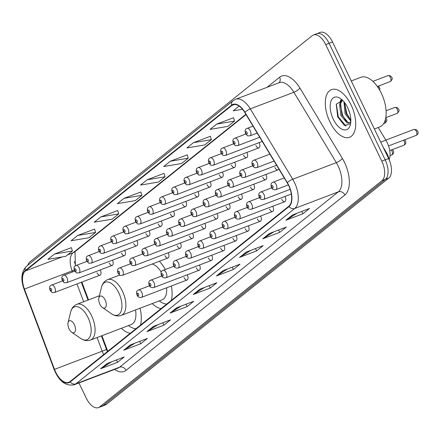 <?xml version="1.0" encoding="UTF-8"?>
<svg xmlns="http://www.w3.org/2000/svg" width="440" height="440" viewBox="0 0 440 440"><rect width="100%" height="100%" fill="white"/><g stroke="black" fill="none" stroke-linecap="round" stroke-linejoin="round"><path stroke-width="0.66" d="M165.357 269.467A28.144 14.454 -110.8 0 0 159.374 261.283M255.849 145.448A3.982 2.046 -110.8 0 0 258.923 147.846A3.982 2.046 -110.8 0 0 259.16 142.797A3.982 2.046 -110.8 0 0 259.083 142.643M243.634 155.243A3.982 2.046 -110.8 0 0 246.703 157.636A3.982 2.046 -110.8 0 0 246.939 152.592A3.982 2.046 -110.8 0 0 246.862 152.438M231.413 165.033A3.982 2.046 -110.8 0 0 234.482 167.431A3.982 2.046 -110.8 0 0 234.718 162.382A3.982 2.046 -110.8 0 0 234.641 162.228M219.191 174.829A3.982 2.046 -110.8 0 0 222.261 177.227A3.982 2.046 -110.8 0 0 222.497 172.178A3.982 2.046 -110.8 0 0 222.42 172.024M206.971 184.624A3.982 2.046 -110.8 0 0 210.04 187.017A3.982 2.046 -110.8 0 0 210.276 181.968A3.982 2.046 -110.8 0 0 210.205 181.814M194.75 194.414A3.982 2.046 -110.8 0 0 197.819 196.812A3.982 2.046 -110.8 0 0 198.061 191.763A3.982 2.046 -110.8 0 0 197.984 191.609M182.529 204.21A3.982 2.046 -110.8 0 0 185.597 206.608A3.982 2.046 -110.8 0 0 185.84 201.559A3.982 2.046 -110.8 0 0 185.763 201.405M170.308 214A3.982 2.046 -110.8 0 0 173.382 216.398A3.982 2.046 -110.8 0 0 173.619 211.349A3.982 2.046 -110.8 0 0 173.541 211.195M158.087 223.795A3.982 2.046 -110.8 0 0 161.161 226.193A3.982 2.046 -110.8 0 0 161.398 221.144A3.982 2.046 -110.8 0 0 161.321 220.99M145.865 233.591A3.982 2.046 -110.8 0 0 148.94 235.983A3.982 2.046 -110.8 0 0 149.177 230.94A3.982 2.046 -110.8 0 0 149.1 230.78M133.645 243.381A3.982 2.046 -110.8 0 0 136.719 245.779A3.982 2.046 -110.8 0 0 136.956 240.73A3.982 2.046 -110.8 0 0 136.879 240.576M121.424 253.176A3.982 2.046 -110.8 0 0 124.498 255.574A3.982 2.046 -110.8 0 0 124.735 250.525A3.982 2.046 -110.8 0 0 124.658 250.371M109.208 262.966A3.982 2.046 -110.8 0 0 112.277 265.364A3.982 2.046 -110.8 0 0 112.514 260.315A3.982 2.046 -110.8 0 0 112.437 260.161M96.987 272.762A3.982 2.046 -110.8 0 0 100.056 275.16A3.982 2.046 -110.8 0 0 100.293 270.111A3.982 2.046 -110.8 0 0 100.216 269.957M262.691 177.254A3.982 2.046 -110.8 0 0 265.766 179.652A3.982 2.046 -110.8 0 0 266.002 174.603A3.982 2.046 -110.8 0 0 265.925 174.449M250.47 187.049A3.982 2.046 -110.8 0 0 253.545 189.448A3.982 2.046 -110.8 0 0 253.781 184.399A3.982 2.046 -110.8 0 0 253.704 184.245M238.249 196.845A3.982 2.046 -110.8 0 0 241.323 199.238A3.982 2.046 -110.8 0 0 241.56 194.189A3.982 2.046 -110.8 0 0 241.483 194.035M226.034 206.635A3.982 2.046 -110.8 0 0 229.103 209.033A3.982 2.046 -110.8 0 0 229.339 203.984A3.982 2.046 -110.8 0 0 229.262 203.83M213.813 216.431A3.982 2.046 -110.8 0 0 216.882 218.823A3.982 2.046 -110.8 0 0 217.118 213.78A3.982 2.046 -110.8 0 0 217.041 213.626M201.591 226.221A3.982 2.046 -110.8 0 0 204.661 228.619A3.982 2.046 -110.8 0 0 204.897 223.57A3.982 2.046 -110.8 0 0 204.82 223.416M189.371 236.016A3.982 2.046 -110.8 0 0 192.44 238.414A3.982 2.046 -110.8 0 0 192.676 233.365A3.982 2.046 -110.8 0 0 192.605 233.211M177.149 245.812A3.982 2.046 -110.8 0 0 180.219 248.204A3.982 2.046 -110.8 0 0 180.461 243.155A3.982 2.046 -110.8 0 0 180.384 243.001M164.929 255.602A3.982 2.046 -110.8 0 0 167.998 258A3.982 2.046 -110.8 0 0 168.239 252.951A3.982 2.046 -110.8 0 0 168.163 252.797M245.091 228.652A3.982 2.046 -110.8 0 0 248.166 231.044A3.982 2.046 -110.8 0 0 248.402 226.001A3.982 2.046 -110.8 0 0 248.325 225.841M232.87 238.441A3.982 2.046 -110.8 0 0 235.945 240.84A3.982 2.046 -110.8 0 0 236.181 235.791A3.982 2.046 -110.8 0 0 236.104 235.637M220.649 248.237A3.982 2.046 -110.8 0 0 223.724 250.635A3.982 2.046 -110.8 0 0 223.96 245.586A3.982 2.046 -110.8 0 0 223.883 245.432M257.312 218.856A3.982 2.046 -110.8 0 0 260.387 221.254A3.982 2.046 -110.8 0 0 260.623 216.205A3.982 2.046 -110.8 0 0 260.546 216.051M281.754 199.271A3.982 2.046 -110.8 0 0 284.823 201.669A3.982 2.046 -110.8 0 0 285.065 196.62A3.982 2.046 -110.8 0 0 284.988 196.465M269.533 209.061A3.982 2.046 -110.8 0 0 272.608 211.459A3.982 2.046 -110.8 0 0 272.844 206.41A3.982 2.046 -110.8 0 0 272.767 206.256M208.434 258.033A3.982 2.046 -110.8 0 0 211.503 260.425A3.982 2.046 -110.8 0 0 211.739 255.376A3.982 2.046 -110.8 0 0 211.662 255.222M196.213 267.822A3.982 2.046 -110.8 0 0 199.281 270.221A3.982 2.046 -110.8 0 0 199.518 265.172A3.982 2.046 -110.8 0 0 199.441 265.018M183.992 277.618A3.982 2.046 -110.8 0 0 187.061 280.011A3.982 2.046 -110.8 0 0 187.297 274.967A3.982 2.046 -110.8 0 0 187.22 274.813M378.23 127.512L385.864 140.168A15.934 8.178 69.2 0 1 387.151 142.555A15.934 8.178 69.2 0 1 389.356 159.049M74.382 261.41A21.241 10.906 -110.8 0 0 75.702 265.656M81.857 282.09L88.523 299.882M101.932 335.693L107.784 351.307M121.396 328.279A28.144 14.454 -110.8 0 0 130.234 333.317M140.498 325.094A28.144 14.454 -110.8 0 0 140.085 308.209M152.191 303.606A28.144 14.454 -110.8 0 0 161.029 308.638M171.292 300.416A28.144 14.454 -110.8 0 0 171.391 285.978M274.912 167.464A3.982 2.046 -110.8 0 0 277.987 169.857A3.982 2.046 -110.8 0 0 278.79 168.883M78.958 382.965L86.201 398.013A15.934 8.178 -110.8 0 0 98.489 407.6L105.297 405.004A15.934 8.178 -110.8 0 0 106.475 404.327L388.823 178.057A15.934 8.178 -110.8 0 0 388.603 158.538L332.508 41.987A15.934 8.178 -110.8 0 0 320.221 32.401L316.817 33.699A15.934 8.178 -110.8 0 0 315.645 34.375M98.489 407.6A15.934 8.178 -110.8 0 0 99.66 406.923L382.008 180.648A15.934 8.178 -110.8 0 0 381.788 161.134L325.694 44.583L329.104 43.285A15.934 8.178 -110.8 0 0 316.817 33.699A15.934 8.178 -110.8 0 1 329.104 43.285L385.193 159.836L329.104 43.285L332.508 41.987M382.008 180.648L385.418 179.35A15.934 8.178 -110.8 0 0 385.193 159.836A15.934 8.178 -110.8 0 1 385.418 179.35L103.064 405.625L385.418 179.35L388.823 178.057M101.893 406.302A15.934 8.178 -110.8 0 0 103.064 405.625A15.934 8.178 -110.8 0 1 101.893 406.302M351.093 104.979A25.487 13.09 -110.8 0 0 331.436 89.645A25.487 13.09 -110.8 0 0 329.918 121.952A25.487 13.09 -110.8 0 0 349.575 137.286A25.487 13.09 -110.8 0 0 351.093 104.979A25.487 13.09 -110.8 0 0 331.436 89.645A25.487 13.09 -110.8 0 0 329.918 121.952A25.487 13.09 -110.8 0 0 349.575 137.286A25.487 13.09 -110.8 0 0 351.093 104.979M288.591 185.405A16.995 8.729 69.2 0 1 288.827 206.222L70.01 381.579A16.995 8.729 69.2 0 1 68.756 382.3A16.995 8.729 69.2 0 1 54.494 369.358L24.42 289.069A16.995 8.729 69.2 0 1 25.344 270.974L231.798 105.523A16.995 8.729 69.2 0 1 233.046 104.803A16.995 8.729 69.2 0 1 244.778 112.481L287.216 182.853A16.995 8.729 69.2 0 1 288.591 185.405M288.767 185.262A17.419 8.943 -110.8 0 0 287.359 182.649L244.921 112.277A17.419 8.943 -110.8 0 0 231.616 105.144L25.163 270.595A17.419 8.943 -110.8 0 0 24.217 289.146L54.285 369.43A17.419 8.943 -110.8 0 0 70.191 381.959L289.014 206.602A17.419 8.943 -110.8 0 0 288.767 185.262M111.738 361.735L101.139 368.484A4.246 3.597 -128.7 0 1 100.573 368.77L117.607 362.285L124.229 356.983L107.195 363.468L100.573 368.77M116.479 359.931L117.607 362.285M134.899 343.173L124.3 349.927A4.246 3.597 -128.7 0 1 123.739 350.207L140.773 343.723L147.389 338.421L130.356 344.905L123.739 350.207M139.639 341.368L140.773 343.723M158.059 324.616L147.461 331.364A4.246 3.597 -128.7 0 1 146.899 331.645L163.933 325.16L170.549 319.858L153.516 326.343L146.899 331.645M162.8 322.806L163.933 325.16M181.22 306.053L170.627 312.802A4.246 3.597 -128.7 0 1 170.06 313.082L187.094 306.598L193.71 301.296L176.677 307.78L170.06 313.082M185.961 304.249L187.094 306.598M297.027 213.246L286.435 219.995A4.246 3.597 -128.7 0 1 285.868 220.275L302.902 213.791L309.518 208.489L292.485 214.973L285.868 220.275M301.769 211.442L302.902 213.791M273.867 231.809L263.269 238.557A4.246 3.597 -128.7 0 1 262.707 238.838L279.741 232.353L286.358 227.051L269.324 233.536L262.707 238.838M278.608 229.999L279.741 232.353M250.707 250.365L240.108 257.12A4.246 3.597 -128.7 0 1 239.547 257.4L256.581 250.916L263.197 245.614L246.164 252.098L239.547 257.4M255.448 248.562L256.581 250.916M227.546 268.928L216.948 275.677A4.246 3.597 -128.7 0 1 216.381 275.963L233.42 269.478L240.037 264.176L223.003 270.661L216.381 275.963M232.287 267.124L233.42 269.478M204.38 287.491L193.787 294.239A4.246 3.597 -128.7 0 1 193.221 294.525L210.254 288.041L216.876 282.733L199.837 289.218L193.221 294.525M209.121 285.687L210.254 288.041M325.694 44.583A15.934 8.178 -110.8 0 0 313.412 34.997A15.934 8.178 -110.8 0 0 312.235 35.673L29.887 261.943A15.934 8.178 -110.8 0 0 27.825 265.216M117.728 210.535L100.843 216.898L94.226 222.2L112.129 219.186L118.745 213.884L117.711 210.48M94.567 229.097L77.682 235.461L71.066 240.763L88.968 237.749L95.585 232.441L94.545 229.042M71.401 247.66L54.522 254.023L47.905 259.325L65.802 256.305L72.424 251.004L71.385 247.605M187.209 154.853L170.33 161.216L163.713 166.518L181.61 163.499L188.232 158.197L187.193 154.798M210.375 136.29L193.49 142.654L186.874 147.956L204.776 144.941L211.393 139.634L210.353 136.235M233.536 117.728L216.651 124.091L210.034 129.393L227.937 126.379L234.553 121.077L233.519 117.672M239.113 106.09L233.195 110.836L242.506 109.263M140.888 191.978L124.009 198.336L117.387 203.643L135.289 200.624L141.906 195.322L140.871 191.917M147.169 179.779L140.553 185.081L158.45 182.061L165.066 176.759L164.032 173.355L147.169 179.779L165.066 176.759M170.33 161.216L188.232 158.197M193.49 142.654L211.393 139.634M216.651 124.091L234.553 121.077M124.009 198.336L141.906 195.322M100.843 216.898L118.745 213.884M77.682 235.461L95.585 232.441M54.522 254.023L72.424 251.004M374.374 128.981L379.764 126.929A26.554 13.635 -110.8 0 0 381.343 93.28A26.554 13.635 -110.8 0 0 360.872 77.303L351.263 80.96M349.718 113.014L348.343 109.12M350.84 121.154L345.103 113.812L343.97 101.816M350.845 120.104L346.165 113.41L344.713 102.751M350.812 121.847L349.151 123.019L347.089 122.98L340.841 115.434L339.581 103.889L341.995 100.144M349.657 122.755L348.156 122.579L341.908 115.027L340.648 103.483L342.397 100.26M349.921 122.551A12.007 6.166 -110.8 0 0 350.829 121.512M347.699 107.701A17.314 8.894 -110.8 0 0 340.543 98.604A17.314 8.894 -110.8 0 0 330.924 101.283A17.314 8.894 -110.8 0 0 333.311 119.229A17.314 8.894 -110.8 0 0 350.416 124.537A17.314 8.894 -110.8 0 0 347.699 107.701M342.611 100.331L336.254 104.236L337.728 116.913L344.498 125.549L350.389 123.844M346.043 126.121L338.316 116.897L336.32 104.005M346.434 121.605L342.579 115.275L340.395 104.742M340.786 101.283L341.149 100.001M350.697 119.988L346.836 113.658L344.652 103.12M340.054 102.531L340.698 99.99M99.847 304.183A6.375 3.273 -110.8 0 0 102.482 307.533A6.375 3.273 -110.8 0 0 106.024 306.548A6.375 3.273 -110.8 0 0 105.144 299.943A6.375 3.273 -110.8 0 0 98.852 297.99A6.375 3.273 -110.8 0 0 99.847 304.183M119.686 275.066L107.679 279.637A19.118 9.818 -110.8 0 1 122.419 291.137A19.118 9.818 -110.8 0 1 121.281 315.37L162.102 299.827A19.118 9.818 -110.8 0 0 166.639 287.788M159.209 300.933L160.82 301.972A25.223 12.953 -110.8 0 0 166.771 304.034M161.321 272.124A19.118 9.818 -110.8 0 0 152.191 264.017M69.053 328.861A6.375 3.273 -110.8 0 0 71.687 332.211A6.375 3.273 -110.8 0 0 75.229 331.227A6.375 3.273 -110.8 0 0 74.349 324.621A6.375 3.273 -110.8 0 0 68.057 322.668A6.375 3.273 -110.8 0 0 69.053 328.861M99.396 295.746L76.885 304.315A19.118 9.818 -110.8 0 1 91.63 315.816A19.118 9.818 -110.8 0 1 90.486 340.048L131.307 324.506A19.118 9.818 -110.8 0 0 135.537 309.942M128.414 325.606L130.026 326.651A25.223 12.953 -110.8 0 0 135.977 328.713M380.705 142.131L385.864 140.168M388.603 158.538L381.788 161.134M106.475 404.327L99.66 406.923M382.949 146.795L386.414 152.543A10.62 3.025 148.9 0 0 385.457 152.004M54.494 369.358L102.184 351.202A16.995 8.729 -110.8 0 0 103.345 353.92A16.995 8.729 -110.8 0 0 103.681 354.596M97.07 337.541L102.184 351.202L106.513 349.503L107.382 351.632M267.047 87.312L279.648 77.22A26.554 13.635 69.2 0 1 299.932 88.088L342.37 158.466A26.554 13.635 69.2 0 1 344.889 194.97L126.066 370.332A5.313 4.494 51.3 0 0 119.526 367.213L338.349 191.857A21.241 10.906 -110.8 0 0 338.052 165.831A21.241 10.906 -110.8 0 0 336.336 162.646L293.893 92.274A21.241 10.906 -110.8 0 0 279.23 82.676L235.626 99.275A21.241 10.906 69.2 0 1 250.289 108.873A5.313 1.513 148.9 0 0 244.921 112.277M126.066 370.332A26.554 13.635 69.2 0 1 114.576 369.408M117.964 368.115A21.241 10.906 -110.8 0 0 119.526 367.213L75.917 383.818A21.241 10.906 69.2 0 1 74.355 384.714L117.964 368.115M299.932 88.088A5.313 1.513 -31.1 0 1 293.893 92.274L250.289 108.873L292.727 179.251A21.241 10.906 69.2 0 1 294.443 182.43A21.241 10.906 69.2 0 1 294.74 208.456A5.313 4.494 -128.7 0 1 289.014 206.602M287.359 182.649A5.313 1.513 148.9 0 1 292.727 179.251L336.336 162.646A5.313 1.513 -31.1 0 0 342.37 158.466M235.626 99.275L233.019 100.771A5.313 4.494 51.3 0 0 231.616 105.144M25.163 270.595A5.313 4.494 -128.7 0 1 26.565 266.222C21.335 271.447 20.493 279.103 24.052 289.195L54.12 369.479C59.054 381.392 65.797 386.469 74.355 384.714M70.191 381.959A5.313 4.494 51.3 0 0 75.917 383.818L294.74 208.456L338.349 191.857A5.313 4.494 51.3 0 1 344.889 194.97M278.933 82.792A5.313 4.494 51.3 0 0 279.648 77.22M25.344 270.974L62.326 256.894M67.556 254.903L73.04 252.819A16.995 8.729 -110.8 0 0 72.116 270.913L72.517 271.981M24.42 289.069L74.294 270.083M76.995 283.938L83.661 301.736M231.798 105.523L234.46 104.511M245.878 114.307L73.04 252.819A9.559 8.091 51.3 0 0 74.91 251.746L246.054 114.598M193.787 294.239L200.244 289.069M216.948 275.677L223.405 270.507M240.108 257.12L246.565 251.944M263.269 238.557L269.726 233.382M286.435 219.995L292.886 214.819M170.627 312.802L177.078 307.626M147.461 331.364L153.918 326.189M124.3 349.927L130.757 344.751M101.139 368.484L107.597 363.314M102.482 307.533L111.43 313.72A17.562 9.02 -110.8 0 0 121.187 311.003A17.562 9.02 -110.8 0 0 118.762 292.804A17.562 9.02 -110.8 0 0 101.42 287.419C102.399 283.541 104.484 280.946 107.679 279.637M71.687 332.211L80.636 338.393A17.562 9.02 -110.8 0 0 90.392 335.682A17.562 9.02 -110.8 0 0 87.972 317.482A17.562 9.02 -110.8 0 0 70.626 312.098C71.605 308.22 73.689 305.624 76.885 304.315M416.356 131.351A3.185 1.634 -110.8 0 0 413.903 129.437L416.229 129.586L417.648 131.087C418.55 132.886 418.055 134.321 416.168 135.394A3.185 1.634 -110.8 0 0 416.356 131.351M284.251 177.936L273.086 182.188A3.982 2.046 69.2 0 1 276.161 184.586A3.982 2.046 69.2 0 1 275.919 189.635L288.343 184.905M272.927 186.28A1.326 0.682 -110.8 0 0 271.805 185.537A1.326 0.682 -110.8 0 0 271.821 187.16A1.326 0.682 -110.8 0 0 272.943 187.902A1.326 0.682 -110.8 0 0 272.927 186.28M404.613 139.788L405.427 140.877C406.329 142.676 405.834 144.111 403.948 145.184A3.185 1.634 -110.8 0 0 404.14 141.147A3.185 1.634 -110.8 0 0 403.557 140.195M271.739 187.841L260.865 191.983A3.982 2.046 69.2 0 1 263.94 194.376A3.982 2.046 69.2 0 1 263.703 199.424L290.18 189.343M260.706 196.07A1.326 0.682 -110.8 0 0 259.584 195.327A1.326 0.682 -110.8 0 0 259.606 196.955A1.326 0.682 -110.8 0 0 260.722 197.698A1.326 0.682 -110.8 0 0 260.706 196.07M392.392 149.584L393.206 150.673C394.108 152.471 393.613 153.906 391.727 154.979A3.185 1.634 -110.8 0 0 391.919 150.937A3.185 1.634 -110.8 0 0 391.336 149.985M259.518 197.637L248.644 201.773A3.982 2.046 69.2 0 1 251.719 204.171A3.982 2.046 69.2 0 1 251.482 209.22L291.346 194.046M248.485 205.865A1.326 0.682 -110.8 0 0 247.363 205.123A1.326 0.682 -110.8 0 0 247.385 206.751A1.326 0.682 -110.8 0 0 248.507 207.493A1.326 0.682 -110.8 0 0 248.485 205.865M247.297 207.427L236.423 211.569A3.982 2.046 69.2 0 1 239.498 213.966A3.982 2.046 69.2 0 1 239.261 219.01L284.823 201.669M236.264 215.661A1.326 0.682 -110.8 0 0 235.142 214.918A1.326 0.682 -110.8 0 0 235.164 216.541A1.326 0.682 -110.8 0 0 236.286 217.283A1.326 0.682 -110.8 0 0 236.264 215.661M235.076 217.223L224.208 221.359A3.982 2.046 69.2 0 1 227.277 223.757A3.982 2.046 69.2 0 1 227.04 228.806L272.608 211.459M224.043 225.451A1.326 0.682 -110.8 0 0 222.921 224.708A1.326 0.682 -110.8 0 0 222.943 226.336A1.326 0.682 -110.8 0 0 224.065 227.079A1.326 0.682 -110.8 0 0 224.043 225.451M222.855 227.018L211.987 231.154A3.982 2.046 69.2 0 1 215.056 233.552A3.982 2.046 69.2 0 1 214.819 238.601L260.387 221.254M211.822 235.246A1.326 0.682 -110.8 0 0 210.705 234.504A1.326 0.682 -110.8 0 0 210.722 236.132A1.326 0.682 -110.8 0 0 211.844 236.874A1.326 0.682 -110.8 0 0 211.822 235.246M210.639 236.808L199.766 240.95A3.982 2.046 69.2 0 1 202.835 243.342A3.982 2.046 69.2 0 1 202.598 248.391L248.166 231.044M199.606 245.036A1.326 0.682 -110.8 0 0 198.484 244.294A1.326 0.682 -110.8 0 0 198.501 245.922A1.326 0.682 -110.8 0 0 199.623 246.664A1.326 0.682 -110.8 0 0 199.606 245.036M198.418 246.604L187.545 250.74A3.982 2.046 69.2 0 1 190.614 253.138A3.982 2.046 69.2 0 1 190.377 258.187L235.945 240.84M187.385 254.832A1.326 0.682 -110.8 0 0 186.263 254.089A1.326 0.682 -110.8 0 0 186.28 255.717A1.326 0.682 -110.8 0 0 187.402 256.46A1.326 0.682 -110.8 0 0 187.385 254.832M186.197 256.394L175.323 260.535A3.982 2.046 69.2 0 1 178.393 262.933A3.982 2.046 69.2 0 1 178.156 267.977L223.724 250.635M175.164 264.627A1.326 0.682 -110.8 0 0 174.042 263.885A1.326 0.682 -110.8 0 0 174.059 265.507A1.326 0.682 -110.8 0 0 175.18 266.25A1.326 0.682 -110.8 0 0 175.164 264.627M173.976 266.189L163.103 270.325A3.982 2.046 69.2 0 1 166.172 272.723A3.982 2.046 69.2 0 1 165.935 277.772L211.503 260.425M162.943 274.417A1.326 0.682 -110.8 0 0 161.821 273.675A1.326 0.682 -110.8 0 0 161.838 275.303A1.326 0.682 -110.8 0 0 162.96 276.045A1.326 0.682 -110.8 0 0 162.943 274.417M161.755 275.985L150.882 280.121A3.982 2.046 69.2 0 1 153.956 282.519A3.982 2.046 69.2 0 1 153.714 287.568L199.281 270.221M150.722 284.213A1.326 0.682 -110.8 0 0 149.6 283.47A1.326 0.682 -110.8 0 0 149.617 285.098A1.326 0.682 -110.8 0 0 150.739 285.841A1.326 0.682 -110.8 0 0 150.722 284.213M149.534 285.775L138.661 289.916A3.982 2.046 69.2 0 1 141.735 292.309A3.982 2.046 69.2 0 1 141.493 297.358L187.061 280.011M138.501 294.002A1.326 0.682 -110.8 0 0 137.379 293.26A1.326 0.682 -110.8 0 0 137.395 294.888A1.326 0.682 -110.8 0 0 138.518 295.631A1.326 0.682 -110.8 0 0 138.501 294.002M394.84 107.421L397.172 107.569L398.585 109.071C399.564 110.292 399.069 111.727 397.106 113.377A3.185 1.634 -110.8 0 0 397.298 109.34A3.185 1.634 -110.8 0 0 394.84 107.421L386.106 110.748M257.098 162.569A3.982 2.046 69.2 0 1 256.861 167.618C253.501 167.497 255.36 168.625 252.5 165.489C251.422 162.613 251.928 160.842 254.023 160.171A3.982 2.046 69.2 0 1 257.098 162.569M252.764 165.149A1.326 0.682 -110.8 0 0 253.886 165.891A1.326 0.682 -110.8 0 0 253.864 164.263A1.326 0.682 -110.8 0 0 252.742 163.521A1.326 0.682 -110.8 0 0 252.764 165.149M385.748 117.97L386.364 118.866C387.343 120.087 386.848 121.523 384.885 123.172A3.185 1.634 -110.8 0 0 385.336 119.757M244.877 172.364A3.982 2.046 69.2 0 1 244.64 177.413C241.28 177.287 243.139 178.42 240.279 175.285C239.201 172.409 239.712 170.638 241.808 169.966A3.982 2.046 69.2 0 1 244.877 172.364M240.543 174.944A1.326 0.682 -110.8 0 0 241.665 175.687A1.326 0.682 -110.8 0 0 241.643 174.059A1.326 0.682 -110.8 0 0 240.521 173.316A1.326 0.682 -110.8 0 0 240.543 174.944M232.656 182.155A3.982 2.046 69.2 0 1 232.419 187.204C229.059 187.083 230.918 188.21 228.058 185.075C226.98 182.198 227.491 180.428 229.587 179.762A3.982 2.046 69.2 0 1 232.656 182.155M228.322 184.734A1.326 0.682 -110.8 0 0 229.444 185.477A1.326 0.682 -110.8 0 0 229.422 183.849A1.326 0.682 -110.8 0 0 228.305 183.106A1.326 0.682 -110.8 0 0 228.322 184.734M220.435 191.95A3.982 2.046 69.2 0 1 220.198 196.999C216.838 196.878 218.697 198.006 215.837 194.871C214.759 191.994 215.27 190.223 217.365 189.552A3.982 2.046 69.2 0 1 220.435 191.95M216.101 194.53A1.326 0.682 -110.8 0 0 217.223 195.272A1.326 0.682 -110.8 0 0 217.206 193.644A1.326 0.682 -110.8 0 0 216.084 192.902A1.326 0.682 -110.8 0 0 216.101 194.53M208.214 201.746A3.982 2.046 69.2 0 1 207.977 206.789C204.617 206.668 206.476 207.801 203.615 204.661C202.538 201.79 203.049 200.013 205.145 199.347A3.982 2.046 69.2 0 1 208.214 201.746M203.88 204.32A1.326 0.682 -110.8 0 0 205.002 205.062A1.326 0.682 -110.8 0 0 204.985 203.44A1.326 0.682 -110.8 0 0 203.863 202.697A1.326 0.682 -110.8 0 0 203.88 204.32M195.993 211.536A3.982 2.046 69.2 0 1 195.756 216.585C192.396 216.464 194.26 217.591 191.395 214.456C190.316 211.58 190.828 209.809 192.924 209.138A3.982 2.046 69.2 0 1 195.993 211.536M191.659 214.115A1.326 0.682 -110.8 0 0 192.781 214.858A1.326 0.682 -110.8 0 0 192.764 213.23A1.326 0.682 -110.8 0 0 191.642 212.487A1.326 0.682 -110.8 0 0 191.659 214.115M183.772 221.331A3.982 2.046 69.2 0 1 183.535 226.38C180.174 226.259 182.039 227.387 179.174 224.252C178.096 221.375 178.607 219.604 180.703 218.933A3.982 2.046 69.2 0 1 183.772 221.331M179.438 223.911A1.326 0.682 -110.8 0 0 180.56 224.653A1.326 0.682 -110.8 0 0 180.543 223.025A1.326 0.682 -110.8 0 0 179.421 222.282A1.326 0.682 -110.8 0 0 179.438 223.911M171.556 231.121A3.982 2.046 69.2 0 1 171.314 236.17C167.954 236.049 169.818 237.177 166.953 234.042C165.875 231.165 166.386 229.394 168.482 228.729A3.982 2.046 69.2 0 1 171.556 231.121M167.216 233.701A1.326 0.682 -110.8 0 0 168.339 234.443A1.326 0.682 -110.8 0 0 168.322 232.821A1.326 0.682 -110.8 0 0 167.2 232.073A1.326 0.682 -110.8 0 0 167.216 233.701M159.335 240.917A3.982 2.046 69.2 0 1 159.093 245.966C155.732 245.845 157.597 246.972 154.737 243.837C153.659 240.961 154.165 239.19 156.261 238.519A3.982 2.046 69.2 0 1 159.335 240.917M154.996 243.496A1.326 0.682 -110.8 0 0 156.118 244.239A1.326 0.682 -110.8 0 0 156.101 242.611A1.326 0.682 -110.8 0 0 154.979 241.868A1.326 0.682 -110.8 0 0 154.996 243.496M147.114 250.712A3.982 2.046 69.2 0 1 146.878 255.756C143.512 255.635 145.376 256.768 142.516 253.627C141.438 250.756 141.944 248.985 144.04 248.314A3.982 2.046 69.2 0 1 147.114 250.712M142.78 253.286A1.326 0.682 -110.8 0 0 143.897 254.029A1.326 0.682 -110.8 0 0 143.88 252.406A1.326 0.682 -110.8 0 0 142.758 251.664A1.326 0.682 -110.8 0 0 142.78 253.286M134.893 260.502A3.982 2.046 69.2 0 1 134.657 265.551C131.296 265.43 133.155 266.558 130.295 263.423C129.217 260.546 129.723 258.775 131.819 258.11A3.982 2.046 69.2 0 1 134.893 260.502M130.559 263.082A1.326 0.682 -110.8 0 0 131.681 263.824A1.326 0.682 -110.8 0 0 131.659 262.196A1.326 0.682 -110.8 0 0 130.537 261.454A1.326 0.682 -110.8 0 0 130.559 263.082M122.672 270.298A3.982 2.046 69.2 0 1 122.436 275.346C119.075 275.226 120.934 276.353 118.074 273.218C116.996 270.341 117.502 268.571 119.597 267.899A3.982 2.046 69.2 0 1 122.672 270.298M118.338 272.877A1.326 0.682 -110.8 0 0 119.46 273.62A1.326 0.682 -110.8 0 0 119.438 271.992A1.326 0.682 -110.8 0 0 118.316 271.249A1.326 0.682 -110.8 0 0 118.338 272.877M387.998 75.614L390.33 75.763L391.743 77.264C392.722 78.485 392.227 79.921 390.264 81.571A3.185 1.634 -110.8 0 0 390.456 77.534A3.185 1.634 -110.8 0 0 387.998 75.614L372.895 81.362M250.256 130.763A3.982 2.046 69.2 0 1 250.019 135.812C246.659 135.691 248.518 136.818 245.657 133.683C244.58 130.807 245.091 129.036 247.187 128.364A3.982 2.046 69.2 0 1 250.256 130.763M245.922 133.342A1.326 0.682 -110.8 0 0 247.044 134.085A1.326 0.682 -110.8 0 0 247.022 132.457A1.326 0.682 -110.8 0 0 245.905 131.714A1.326 0.682 -110.8 0 0 245.922 133.342M378.625 88.38A3.185 1.634 -110.8 0 0 378.235 87.324A3.185 1.634 -110.8 0 0 377.652 86.372M238.035 140.558A3.982 2.046 69.2 0 1 237.798 145.602C234.438 145.481 236.297 146.614 233.437 143.473C232.359 140.602 232.87 138.826 234.966 138.16A3.982 2.046 69.2 0 1 238.035 140.558M233.701 143.132A1.326 0.682 -110.8 0 0 234.823 143.875A1.326 0.682 -110.8 0 0 234.806 142.252A1.326 0.682 -110.8 0 0 233.684 141.51A1.326 0.682 -110.8 0 0 233.701 143.132M225.814 150.348A3.982 2.046 69.2 0 1 225.577 155.397C222.216 155.276 224.076 156.404 221.216 153.269C220.138 150.392 220.649 148.621 222.745 147.956A3.982 2.046 69.2 0 1 225.814 150.348M221.48 152.928A1.326 0.682 -110.8 0 0 222.602 153.67A1.326 0.682 -110.8 0 0 222.585 152.042A1.326 0.682 -110.8 0 0 221.463 151.299A1.326 0.682 -110.8 0 0 221.48 152.928M213.593 160.144A3.982 2.046 69.2 0 1 213.356 165.193C209.996 165.072 211.86 166.199 208.995 163.064C207.917 160.188 208.428 158.416 210.524 157.746A3.982 2.046 69.2 0 1 213.593 160.144M209.259 162.723A1.326 0.682 -110.8 0 0 210.381 163.465A1.326 0.682 -110.8 0 0 210.364 161.838A1.326 0.682 -110.8 0 0 209.242 161.095A1.326 0.682 -110.8 0 0 209.259 162.723M201.372 169.934A3.982 2.046 69.2 0 1 201.135 174.982C197.774 174.862 199.639 175.989 196.774 172.854C195.696 169.978 196.207 168.207 198.303 167.541A3.982 2.046 69.2 0 1 201.372 169.934M197.038 172.513A1.326 0.682 -110.8 0 0 198.16 173.256A1.326 0.682 -110.8 0 0 198.143 171.633A1.326 0.682 -110.8 0 0 197.021 170.891A1.326 0.682 -110.8 0 0 197.038 172.513M189.156 179.729A3.982 2.046 69.2 0 1 188.914 184.778C185.554 184.657 187.418 185.785 184.553 182.649C183.475 179.773 183.986 178.002 186.082 177.331A3.982 2.046 69.2 0 1 189.156 179.729M184.816 182.309A1.326 0.682 -110.8 0 0 185.939 183.051A1.326 0.682 -110.8 0 0 185.922 181.423A1.326 0.682 -110.8 0 0 184.8 180.681A1.326 0.682 -110.8 0 0 184.816 182.309M176.935 189.524A3.982 2.046 69.2 0 1 176.693 194.568C173.333 194.447 175.197 195.58 172.337 192.44C171.259 189.569 171.765 187.798 173.861 187.127A3.982 2.046 69.2 0 1 176.935 189.524M172.596 192.099A1.326 0.682 -110.8 0 0 173.718 192.841A1.326 0.682 -110.8 0 0 173.701 191.219A1.326 0.682 -110.8 0 0 172.579 190.476A1.326 0.682 -110.8 0 0 172.596 192.099M164.714 199.315A3.982 2.046 69.2 0 1 164.478 204.364C161.112 204.243 162.976 205.37 160.116 202.235C159.038 199.359 159.544 197.588 161.639 196.922A3.982 2.046 69.2 0 1 164.714 199.315M160.38 201.894A1.326 0.682 -110.8 0 0 161.496 202.637A1.326 0.682 -110.8 0 0 161.48 201.009A1.326 0.682 -110.8 0 0 160.358 200.266A1.326 0.682 -110.8 0 0 160.38 201.894M152.493 209.11A3.982 2.046 69.2 0 1 152.257 214.159C148.896 214.038 150.755 215.166 147.895 212.031C146.817 209.154 147.323 207.383 149.419 206.712A3.982 2.046 69.2 0 1 152.493 209.11M148.159 211.69A1.326 0.682 -110.8 0 0 149.281 212.432A1.326 0.682 -110.8 0 0 149.259 210.804A1.326 0.682 -110.8 0 0 148.137 210.062A1.326 0.682 -110.8 0 0 148.159 211.69M140.272 218.9A3.982 2.046 69.2 0 1 140.036 223.949C136.675 223.828 138.534 224.956 135.674 221.821C134.596 218.95 135.102 217.173 137.197 216.507A3.982 2.046 69.2 0 1 140.272 218.9M135.938 221.48A1.326 0.682 -110.8 0 0 137.06 222.222A1.326 0.682 -110.8 0 0 137.038 220.6A1.326 0.682 -110.8 0 0 135.916 219.857A1.326 0.682 -110.8 0 0 135.938 221.48M128.051 228.696A3.982 2.046 69.2 0 1 127.815 233.745C124.454 233.624 126.313 234.751 123.453 231.616C122.375 228.74 122.881 226.969 124.982 226.298A3.982 2.046 69.2 0 1 128.051 228.696M123.717 231.275A1.326 0.682 -110.8 0 0 124.839 232.018A1.326 0.682 -110.8 0 0 124.817 230.389A1.326 0.682 -110.8 0 0 123.695 229.647A1.326 0.682 -110.8 0 0 123.717 231.275M115.83 238.491A3.982 2.046 69.2 0 1 115.594 243.54C112.233 243.414 114.092 244.547 111.232 241.406C110.154 238.535 110.666 236.764 112.761 236.093A3.982 2.046 69.2 0 1 115.83 238.491M111.496 241.065A1.326 0.682 -110.8 0 0 112.618 241.808A1.326 0.682 -110.8 0 0 112.596 240.185A1.326 0.682 -110.8 0 0 111.48 239.443A1.326 0.682 -110.8 0 0 111.496 241.065M103.609 248.281A3.982 2.046 69.2 0 1 103.373 253.33C100.012 253.209 101.871 254.337 99.011 251.202C97.933 248.325 98.445 246.554 100.54 245.889A3.982 2.046 69.2 0 1 103.609 248.281M99.275 250.861A1.326 0.682 -110.8 0 0 100.397 251.603A1.326 0.682 -110.8 0 0 100.38 249.975A1.326 0.682 -110.8 0 0 99.259 249.233A1.326 0.682 -110.8 0 0 99.275 250.861M91.388 258.077A3.982 2.046 69.2 0 1 91.151 263.126C87.791 263.005 89.65 264.132 86.79 260.997C85.712 258.121 86.224 256.35 88.319 255.679A3.982 2.046 69.2 0 1 91.388 258.077M87.054 260.656A1.326 0.682 -110.8 0 0 88.176 261.399A1.326 0.682 -110.8 0 0 88.16 259.771A1.326 0.682 -110.8 0 0 87.038 259.028A1.326 0.682 -110.8 0 0 87.054 260.656M79.167 267.872A3.982 2.046 69.2 0 1 78.93 272.916C75.57 272.795 77.434 273.928 74.569 270.787C73.491 267.916 74.003 266.139 76.098 265.474A3.982 2.046 69.2 0 1 79.167 267.872M74.833 270.446A1.326 0.682 -110.8 0 0 75.955 271.189A1.326 0.682 -110.8 0 0 75.939 269.566A1.326 0.682 -110.8 0 0 74.817 268.824A1.326 0.682 -110.8 0 0 74.833 270.446M66.946 277.662A3.982 2.046 69.2 0 1 66.71 282.711C63.349 282.59 65.213 283.718 62.348 280.582C61.27 277.706 61.782 275.935 63.877 275.264A3.982 2.046 69.2 0 1 66.946 277.662M62.612 280.242A1.326 0.682 -110.8 0 0 63.734 280.984A1.326 0.682 -110.8 0 0 63.718 279.356A1.326 0.682 -110.8 0 0 62.596 278.614A1.326 0.682 -110.8 0 0 62.612 280.242M54.731 287.458A3.982 2.046 69.2 0 1 54.489 292.507C51.128 292.38 52.992 293.513 50.127 290.378C49.049 287.502 49.561 285.731 51.656 285.06A3.982 2.046 69.2 0 1 54.731 287.458M50.391 290.037A1.326 0.682 -110.8 0 0 51.513 290.78A1.326 0.682 -110.8 0 0 51.497 289.152A1.326 0.682 -110.8 0 0 50.375 288.409A1.326 0.682 -110.8 0 0 50.391 290.037M386.414 152.543L387.75 155.012L390.324 162.96M233.019 100.771L26.565 266.222M313.412 34.997L316.817 33.699M75.037 251.647L75.356 265.887M81.34 282.282L88.005 300.08M101.415 335.885L106.513 349.503M121.281 315.37C118.025 316.514 114.741 315.964 111.43 313.72M98.852 297.99L101.42 287.419M90.486 340.048C87.23 341.193 83.947 340.643 80.636 338.393M68.057 322.668L70.626 312.098M413.903 129.437L385.836 140.118M273.086 182.188C270.99 182.859 270.485 184.63 271.562 187.501C272.14 189.25 273.592 189.959 275.919 189.635M416.168 135.394L388.526 145.915M260.865 191.983C258.77 192.649 258.264 194.42 259.341 197.296C259.919 199.04 261.371 199.755 263.703 199.424M403.948 145.184L389.725 150.601M248.644 201.773C246.549 202.444 246.043 204.215 247.121 207.091C247.698 208.835 249.156 209.545 251.482 209.22M391.727 154.979L390.011 155.634M236.423 211.569C234.328 212.234 233.822 214.011 234.9 216.882C235.477 218.631 236.935 219.34 239.261 219.01M224.208 221.359C222.107 222.03 221.601 223.801 222.679 226.677C223.256 228.421 224.714 229.13 227.04 228.806M211.987 231.154C209.891 231.825 209.38 233.596 210.458 236.473C211.041 238.216 212.493 238.926 214.819 238.601M199.766 240.95C197.67 241.615 197.159 243.386 198.237 246.263C198.82 248.012 200.272 248.721 202.598 248.391M187.545 250.74C185.449 251.411 184.938 253.181 186.016 256.058C186.599 257.802 188.051 258.511 190.377 258.187M175.323 260.535C173.228 261.201 172.716 262.977 173.795 265.848C174.378 267.597 175.83 268.307 178.156 267.977M163.103 270.325C161.007 270.996 160.496 272.767 161.573 275.644C162.156 277.387 163.609 278.096 165.935 277.772M150.882 280.121C148.786 280.791 148.274 282.562 149.353 285.439C149.936 287.183 151.388 287.892 153.714 287.568M138.661 289.916C136.565 290.582 136.059 292.353 137.137 295.229C137.715 296.978 139.167 297.688 141.493 297.358M397.106 113.377L385.803 117.678M274.076 161.062L256.861 167.618M269.896 154.132L254.023 160.171M384.885 123.172L383.636 123.646M276.595 165.248L244.64 177.413M252.676 165.831L241.808 169.966M277.987 169.857L232.419 187.204M240.46 175.621L229.587 179.762M265.766 179.652L220.198 196.999M228.239 185.416L217.365 189.552M253.545 189.448L207.977 206.789M216.018 195.206L205.145 199.347M241.323 199.238L195.756 216.585M203.797 205.002L192.924 209.138M229.103 209.033L183.535 226.38M191.576 214.797L180.703 218.933M216.882 218.823L171.314 236.17M179.355 224.587L168.482 228.729M204.661 228.619L159.093 245.966M167.134 234.382L156.261 238.519M192.44 238.414L146.878 255.756M154.913 244.173L144.04 248.314M180.219 248.204L134.657 265.551M142.692 253.968L131.819 258.11M167.998 258L122.436 275.346M130.471 263.764L119.597 267.899M390.264 81.571L377.35 86.488M257.197 133.078L250.019 135.812M253.017 126.143L247.187 128.364M379.583 89.947L379.874 88.368L378.708 85.971M259.721 137.258L237.798 145.602M245.839 134.019L234.966 138.16M262.24 141.438L225.577 155.397M233.618 143.814L222.745 147.956M258.923 147.846L213.356 165.193M221.397 153.61L210.524 157.746M246.703 157.636L201.135 174.982M209.176 163.399L198.303 167.541M234.482 167.431L188.914 184.778M196.955 173.195L186.082 177.331M222.261 177.227L176.693 194.568M184.734 182.985L173.861 187.127M210.04 187.017L164.478 204.364M172.513 192.781L161.639 196.922M197.819 196.812L152.257 214.159M160.292 202.576L149.419 206.712M185.597 206.608L140.036 223.949M148.071 212.366L137.197 216.507M173.382 216.398L127.815 233.745M135.85 222.162L124.982 226.298M161.161 226.193L115.594 243.54M123.629 231.952L112.761 236.093M148.94 235.983L103.373 253.33M111.413 241.747L100.54 245.889M136.719 245.779L91.151 263.126M99.193 251.543L88.319 255.679M124.498 255.574L78.93 272.916M86.972 261.332L76.098 265.474M112.277 265.364L66.71 282.711M74.751 271.128L63.877 275.264M100.056 275.16L54.489 292.507M62.53 280.923L51.656 285.06"/></g></svg>
